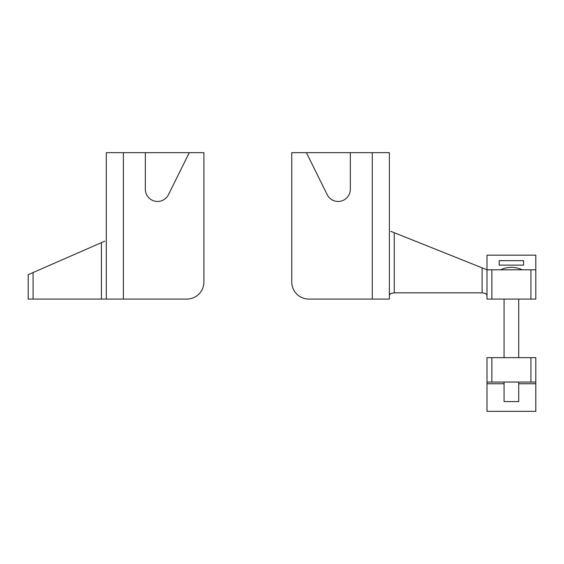 <?xml version="1.0" encoding="UTF-8"?>
<svg xmlns="http://www.w3.org/2000/svg" width="564" height="564" viewBox="0 0 564 564"><rect width="100%" height="100%" fill="white"/><g stroke="black" fill="none" stroke-linecap="round" stroke-linejoin="round"><path stroke-width="0.85" d="M372.296 299.082L389.379 299.082L389.379 152.661L372.296 152.661L372.296 299.082L308.846 299.082A17.082 17.082 0 0 1 291.764 282L291.764 152.661L291.764 282M390.81 293.477L389.379 295.183L390.81 293.477L394.257 292.822L482.114 292.822L485.562 293.477L486.993 295.183L485.562 293.477L482.114 292.822L482.114 267.844L390.81 231.325M535.8 269.796L535.8 255.161L486.993 255.161L486.993 299.082L535.8 299.082L535.8 269.796L486.993 269.796L482.114 267.844M500.479 269.796C507.755 266.546 515.031 266.546 522.313 269.796M504.075 382.061L504.075 401.582L518.718 401.582L518.718 382.061M488.424 357.654L486.993 357.654L486.993 382.054L491.871 382.054L491.871 357.654L488.424 357.654M530.921 357.654L530.921 382.054L535.8 382.054L535.8 357.654L491.871 357.654M530.921 382.054L491.871 382.054M486.993 382.054L486.993 411.339L535.8 411.339L535.8 383.753L518.718 383.753M503.645 382.054L526.896 382.054M495.897 382.054L503.645 382.061M504.075 383.753L486.993 383.753M535.8 357.654L535.8 383.753M499.196 260.667L499.196 265.129L523.596 265.129L523.596 260.667L499.196 260.667L499.196 265.129M523.596 265.129L523.596 260.667M308.846 299.082L364.971 299.082M372.296 152.661L291.764 152.661M306.407 152.661L327.19 194.679A12.204 12.204 0 0 0 350.329 189.264A12.204 12.204 0 0 1 327.19 194.679M350.329 189.264L350.329 152.661M189.264 152.661L203.907 152.661L203.907 282A17.082 17.082 0 0 1 186.825 299.082L123.375 299.082L123.375 152.661L189.264 152.661L168.474 194.679A12.204 12.204 0 0 1 145.336 189.264L145.336 152.661M123.375 152.661L106.293 152.661L106.293 299.082L123.375 299.082M104.862 241.138L28.2 274.682L28.2 299.082L106.293 299.082M186.825 299.082L130.693 299.082M203.907 152.661L203.907 282M394.257 292.822L394.257 232.706M491.871 299.082L491.871 269.796M530.921 269.796L530.921 299.082M101.414 242.647L101.414 299.082M33.079 299.082L33.079 272.546M518.718 357.654L518.718 299.082M504.075 357.654L504.075 299.082"/></g></svg>
